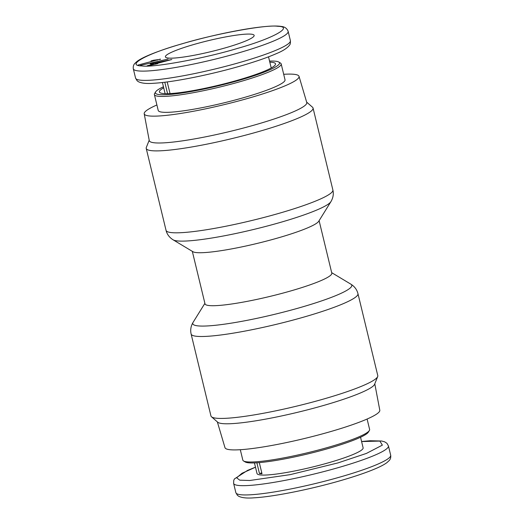 <?xml version="1.0" encoding="UTF-8"?>
<svg xmlns="http://www.w3.org/2000/svg" width="524" height="524" viewBox="0 0 524 524"><rect width="100%" height="100%" fill="white"/><g stroke="black" fill="none" stroke-linecap="round" stroke-linejoin="round"><path stroke-width="0.79" d="M181.887 43.872C146.936 53.625 125.046 65.67 141.834 65.932C152.759 67.904 205.094 58.308 237.654 48.365C272.611 38.612 294.495 26.567 277.713 26.305C266.788 24.333 214.454 33.929 181.887 43.872M255.489 467.231L241.97 473.283L236.665 477.803L239.743 480.174L249.725 480.501L290.145 474.652L337.947 462.915L366.387 453.424L382.363 445.145L379.867 441.07L361.599 441.562M306.651 102.108L312.52 107.23A85.825 10.611 166.4 0 1 313.057 108.055A85.825 10.611 166.4 0 1 261.325 130.784A85.825 10.611 166.4 0 1 146.222 148.416A85.825 10.611 166.4 0 1 146.32 147.441L149.202 140.203M283.694 74.297A79.641 9.845 166.4 0 1 299.021 76.334L306.763 102.501A81.017 10.015 166.4 0 1 257.946 124.018A81.017 10.015 166.4 0 1 149.275 140.602L144.205 113.793A79.641 9.845 166.4 0 1 156.899 104.97M299.021 76.334A79.641 9.845 166.4 0 1 251.029 97.49A79.641 9.845 166.4 0 1 144.205 113.793M173.13 239.835L192.924 251.71A65.225 8.063 -13.6 0 0 279.672 237.451A65.225 8.063 -13.6 0 0 318.73 221.272L330.906 201.668A81.803 10.113 -13.6 0 1 281.925 221.96A81.803 10.113 -13.6 0 1 173.13 239.835C169.363 237.444 167.005 234.28 166.043 230.344A85.825 10.611 -13.6 0 0 281.146 212.711A85.825 10.611 -13.6 0 0 332.878 189.983C333.821 193.926 333.166 197.817 330.906 201.668M192.315 251.343L205.008 303.828A65.225 8.063 -13.6 0 0 292.49 290.434A65.225 8.063 -13.6 0 0 331.803 273.155L319.109 220.669M269.552 61.092A63.856 7.893 166.4 0 1 278.807 62.055L280.451 63.037A65.225 8.063 166.4 0 1 281.178 63.895A65.225 8.063 166.4 0 1 241.865 81.168A65.225 8.063 166.4 0 1 154.383 94.569A65.225 8.063 166.4 0 1 154.645 93.468L155.654 91.851A63.856 7.893 166.4 0 1 163.449 86.761M154.383 94.569L158.228 110.459A65.225 8.063 -13.6 0 0 245.71 97.064A65.225 8.063 -13.6 0 0 285.023 79.786L281.178 63.895M278.807 62.055A63.856 7.893 166.4 0 1 241.033 79.805A63.856 7.893 166.4 0 1 155.654 91.851M191.122 334.024L210.943 415.951A85.825 10.611 -13.6 0 0 211.48 416.776A85.825 10.611 -13.6 0 0 326.046 398.325A85.825 10.611 -13.6 0 0 377.68 376.566A85.825 10.611 -13.6 0 0 377.778 375.59L357.958 293.663A85.825 10.611 -13.6 0 1 306.226 316.398A85.825 10.611 -13.6 0 1 191.122 334.024C190.199 329.963 190.854 326.066 193.094 322.339A81.803 10.113 -13.6 0 0 302.479 306.913A81.803 10.113 -13.6 0 0 350.87 284.172C354.558 286.458 356.923 289.628 357.958 293.663M269.808 62.153A59.736 7.382 166.4 0 1 275.545 64.138A59.736 7.382 166.4 0 1 239.514 79.681A59.736 7.382 166.4 0 1 159.506 92.211A59.736 7.382 166.4 0 1 163.704 87.822M211.48 416.776L217.722 422.22A81.017 10.015 -13.6 0 0 325.876 404.803A81.017 10.015 -13.6 0 0 374.614 384.262L377.68 376.566M217.349 421.899L224.979 447.673A79.641 9.845 -13.6 0 0 331.777 431.252A79.641 9.845 -13.6 0 0 379.795 410.213L374.798 383.804M226.63 47.474A45.66 5.646 166.4 0 1 165.394 56.854A45.66 5.646 166.4 0 1 192.917 44.763A45.66 5.646 166.4 0 1 254.153 35.383A45.66 5.646 166.4 0 1 226.63 47.474M240.306 449.71L242.822 460.111A65.225 8.063 -13.6 0 0 243.549 460.969A65.225 8.063 -13.6 0 0 247.544 461.893A65.225 8.063 -13.6 0 0 315.52 450.764A65.225 8.063 -13.6 0 0 369.354 430.538A65.225 8.063 -13.6 0 0 369.616 429.438L367.101 419.036M243.549 460.969L245.193 461.952A63.856 7.893 -13.6 0 0 249.097 462.856A63.856 7.893 -13.6 0 0 315.644 451.963A63.856 7.893 -13.6 0 0 368.346 432.162L369.354 430.538M254.448 462.915L257.009 473.506A54.581 6.747 -13.6 0 0 260.959 474.993A54.581 6.747 -13.6 0 0 321.107 464.827A54.581 6.747 -13.6 0 0 363.119 447.837L360.551 437.245M259.308 462.613L262.007 473.742A54.581 6.747 166.4 0 1 260.638 473.67A54.581 6.747 166.4 0 1 259.472 473.539L256.871 462.797M167.569 93.672L164.798 82.229M167.215 81.921L170.031 93.58M157.737 63.627L148.056 65.86L147.152 65.788L153.218 64.164L150.244 63.928L171.82 59.5L156.715 63.542L157.737 63.627M160.442 59.101L138.061 65.055L156.001 60.253L151.036 60.922L153.689 60.208L160.488 59.363M140.393 65.382L168.08 59.055L140.393 65.382M156.669 63.915L156.715 63.542M153.44 64.419L153.146 63.149M153.755 60.614L153.689 60.208M155.864 64.131L155.811 63.47L166.141 61.02M165.735 60.817L153.728 63.306L153.519 64.4M153.728 63.306L155.811 63.47M261.79 472.858L259.472 473.539M242.383 61.727A79.641 9.845 166.4 0 1 135.565 78.089L137.072 80.709L138.343 81.678C141.657 83.323 146.877 83.847 154.004 83.251C173.483 82.203 211.604 74.5 242.009 65.566C256.315 61.38 267.79 57.398 276.43 53.612C282.999 50.907 287.375 48.064 289.556 45.09C290.263 44.455 290.538 42.968 290.388 40.636A79.641 9.845 166.4 0 1 242.383 61.727M288.148 31.361C286.969 28.381 284.722 26.744 281.401 26.462C278.506 25.99 274.648 25.899 269.821 26.2C262.943 26.613 254.461 27.674 244.387 29.37C223.899 32.901 203.004 37.741 181.697 43.892C167.385 48.077 155.903 52.066 147.257 55.852C142.829 57.791 139.436 59.631 137.078 61.38L134.825 63.45C133.509 64.825 133.011 66.614 133.319 68.821A79.641 9.845 -13.6 0 0 240.136 52.459A79.641 9.845 -13.6 0 0 288.148 31.361L290.388 40.636M235.852 492.645L237.365 495.265L238.636 496.228C241.944 497.879 247.164 498.403 254.291 497.8C273.777 496.752 311.891 489.056 342.303 480.115C356.615 475.93 368.097 471.941 376.743 468.155C381.171 466.216 384.564 464.375 386.922 462.633L389.175 460.557C390.491 459.181 390.989 457.393 390.681 455.186A79.641 9.845 166.4 0 1 342.67 476.283A79.641 9.845 166.4 0 1 241.616 494.813A79.641 9.845 166.4 0 1 235.852 492.645L233.612 483.37A79.641 9.845 -13.6 0 0 239.376 485.538A79.641 9.845 -13.6 0 0 340.43 467.008A79.641 9.845 -13.6 0 0 388.435 445.917L386.922 443.291L384.649 441.83L381.688 441.012L370.114 440.75L361.586 441.503M157.213 60.24L157.154 59.69M313.057 108.055L332.878 189.983M331.685 272.663L350.87 284.172M268.524 56.834L271.222 67.982M390.681 455.186L388.435 445.917M146.222 148.416L166.043 230.344M204.891 303.337L193.094 322.339M162.414 82.504L165.112 93.652M133.319 68.821L135.565 78.089M255.476 467.172L247.57 470.395L234.444 478.916L233.756 480.351L233.612 483.37"/></g></svg>
